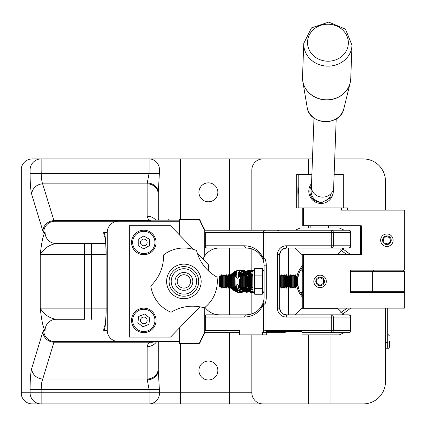 <?xml version="1.0" encoding="UTF-8"?>
<svg xmlns="http://www.w3.org/2000/svg" width="426" height="426" viewBox="0 0 426 426"><rect width="100%" height="100%" fill="white"/><g stroke="black" fill="none" stroke-linecap="round" stroke-linejoin="round"><path stroke-width="0.64" d="M169.42 220.167L168.318 218.943L169.42 220.045L158.291 220.045L158.28 192.653L158.28 220.045L159.383 218.943L168.318 218.943L159.665 218.943M149.372 245.658L143.802 248.875L138.237 245.658L138.237 239.226L143.802 236.015L149.372 239.226L149.372 245.658M147.146 242.442A3.339 3.339 0 0 1 143.802 245.781A3.339 3.339 0 0 1 140.463 242.442A3.339 3.339 0 0 1 143.802 239.103A3.339 3.339 0 0 1 147.146 242.442M132.667 242.442A11.135 11.135 0 0 1 143.802 231.307A11.135 11.135 0 0 1 154.942 242.442A11.135 11.135 0 0 1 143.802 253.576A11.135 11.135 0 0 1 132.667 242.442M334.714 158.919L363.197 158.919A22.274 22.274 0 0 1 385.471 181.188L385.471 210.146M385.471 308.147L385.471 381.653A22.274 22.274 0 0 1 363.197 403.923L262.964 403.923A11.135 11.135 0 0 1 251.83 392.788L251.83 334.879M158.28 368.522L158.28 341.556L158.28 368.522A11.135 10.48 180 0 1 147.146 379.002L149.057 389.476L149.057 392.788L159.553 392.788A11.135 10.501 90 0 1 149.057 403.923L262.964 403.923M251.83 313.941L251.83 292.555M251.83 270.286L251.83 248.901M251.83 230.194L251.83 170.054A11.135 11.135 0 0 1 262.964 158.919L149.057 158.919A11.135 10.501 90 0 1 159.553 170.054L229.555 170.054L229.555 230.194M217.862 192.328A9.468 9.468 0 0 1 203.665 200.524A9.468 9.468 0 0 1 203.665 184.128A9.468 9.468 0 0 1 217.862 192.328M217.862 370.513A9.468 9.468 0 0 1 203.665 378.714A9.468 9.468 0 0 1 203.665 362.318A9.468 9.468 0 0 1 217.862 370.513M251.83 392.788L159.553 392.788L158.28 370.189A11.135 9.644 0 0 1 147.146 379.832M147.146 183.01A11.135 9.644 180 0 1 158.28 192.653L159.553 170.054L149.057 170.054L149.057 173.366L147.146 183.84A11.135 10.48 0 0 1 158.28 194.32M154.973 341.556A11.135 9.601 -127.7 0 1 149.851 342.216L148.035 344.048L147.156 346.29L147.146 379.002L42.76 379.002L53.948 342.216L54.778 341.556L118.476 341.556A11.204 11.135 180 0 1 107.272 330.422L107.272 232.42A11.204 11.135 180 0 1 118.476 221.28L54.778 221.28L150.484 221.28L150.484 220.167L179.442 220.167L179.442 234.907M154.569 341.561L149.851 342.216L53.948 342.216A11.135 10.421 16.9 0 1 42.877 331.737L31.689 368.522A11.135 10.421 16.9 0 0 42.76 379.002L41.588 383.075L41.146 389.476L159.553 389.476M156.672 341.556A11.135 10.48 180 0 1 147.146 346.615M31.689 194.32L42.877 231.105L43.708 232.42A11.135 11.071 -90 0 1 54.778 221.28L53.948 220.625L42.025 181.913L41.295 177.184L41.146 170.054L30.076 170.054L30.076 173.366C30.134 183.425 30.672 190.411 31.689 194.32A11.135 10.421 -16.9 0 1 42.76 183.84L147.146 183.84L147.156 216.552L148.275 219.108L150.484 220.833M42.877 231.105A11.135 10.421 -16.9 0 1 53.948 220.625L149.851 220.625A11.135 9.601 -52.3 0 1 150.484 220.551M147.146 216.227A11.135 10.48 0 0 1 155.852 220.167M43.708 232.42L45.081 232.42C43.223 234.651 41.604 242.075 40.23 254.695C43.974 248.385 49.283 244.673 56.152 243.555L105.765 243.555M84.513 319.287L56.152 319.287L84.513 319.287L84.513 308.147L40.23 308.147C41.604 320.767 43.223 328.19 45.081 330.422L43.708 330.422A11.135 11.071 90 0 0 54.778 341.556M45.081 330.422A11.135 11.071 90 0 1 56.152 319.287C49.283 318.169 43.974 314.457 40.23 308.147L40.23 254.695L106.117 254.695L106.117 308.147L84.513 308.147L84.513 243.555M45.081 232.42A11.135 11.071 90 0 0 56.152 243.555M105.169 237.884A11.135 11.071 -90 0 1 103.742 232.42L107.272 232.42M107.272 330.422L103.742 330.422A11.135 11.071 -90 0 1 105.169 324.958M41.146 403.923L149.057 403.923L149.057 392.788L41.146 392.788L41.146 389.476L30.076 389.476L30.076 392.788L41.146 392.788L41.146 403.923A11.135 11.071 -90 0 1 30.076 392.788L21.3 392.788L21.3 394.529A11.204 11.135 180 0 0 32.365 403.923L41.146 403.923M21.3 170.054L30.076 170.054A11.135 11.071 -90 0 1 41.146 158.919L41.146 170.054L149.057 170.054L149.057 158.919L32.365 158.919A11.204 11.135 180 0 0 21.3 168.313L21.3 392.788M262.964 158.919L312.471 158.919M204.682 332.397L199.815 342.376A1.928 1.928 0 0 1 198.069 343.489L179.442 343.489L179.442 341.556L118.476 341.556M179.442 341.556L179.442 327.935M118.476 221.28L179.442 221.28M330.901 225.737L330.901 227.963M330.901 334.879L330.901 403.923M308.626 403.923L308.626 334.879M308.626 227.963L308.626 225.737M308.626 174.511L308.626 158.919M199.964 306.805L170.533 337.104L129.328 337.104L129.328 225.737L170.533 225.737L193.553 249.439M197.334 253.332L208.394 264.716L208.394 270.867M143.802 254.695A12.253 12.253 0 0 1 131.554 242.442A12.253 12.253 0 0 1 143.802 230.194A12.253 12.253 0 0 1 156.054 242.442A12.253 12.253 0 0 1 143.802 254.695M143.802 332.647A12.253 12.253 0 0 1 131.554 320.4A12.253 12.253 0 0 1 143.802 308.147A12.253 12.253 0 0 1 156.054 320.4A12.253 12.253 0 0 1 143.802 332.647M150.612 311.587A11.135 11.135 0 0 1 152.614 327.211A11.135 11.135 0 0 1 136.991 329.213A11.135 11.135 0 0 1 134.994 313.589A11.135 11.135 0 0 1 150.612 311.587M142.944 326.769L137.854 322.839L138.716 316.465L144.664 314.026L149.755 317.961L148.892 324.33L142.944 326.769M145.846 317.753A3.339 3.339 0 0 1 146.448 322.445A3.339 3.339 0 0 1 141.762 323.041A3.339 3.339 0 0 1 141.16 318.355A3.339 3.339 0 0 1 145.846 317.753M238.203 272.512L238.997 272.097L238.395 277.305L237.117 278.45L236.164 277.331C236.185 272.384 236.867 270.036 238.203 270.286L239.103 270.286L239.114 272.512M264.077 284.195L264.077 281.485M264.077 290.654L264.077 291.043M264.077 288.743L264.077 290.532M264.077 272.123L264.077 272.693M264.077 274.285L264.077 272.395M264.077 277.369L264.077 277.661M237.868 287.768L237.404 290.745L238.203 290.33L238.997 290.745L238.395 285.532L237.117 284.392L236.164 285.511C237.415 294.457 238.725 295.271 240.088 287.96A1.113 0.714 -175.2 0 0 239.992 287.625M239.577 287.294A1.113 0.714 -175.2 0 0 238.89 287.145A1.113 0.714 -175.2 0 0 238.491 287.199L238.496 287.199M179.053 293.157A12.695 12.695 0 0 0 195.63 286.261A12.695 12.695 0 0 0 188.739 269.685A12.695 12.695 0 0 0 172.157 276.58A12.695 12.695 0 0 0 179.053 293.157M171.055 312.263C181.529 306.118 192.632 304.638 204.358 307.833A33.409 33.409 0 0 0 217.026 277.118C206.525 271.16 199.709 262.347 196.583 250.669L196.535 250.493A33.409 33.409 0 0 0 163.605 254.881C163.69 267.033 159.42 277.385 150.793 285.937A33.409 33.409 0 0 0 171.055 312.263M187.962 289.35A8.909 8.909 0 0 0 188.729 273.934A8.909 8.909 0 0 0 174.995 280.979A8.909 8.909 0 0 0 187.962 289.35M252.943 291.192L252.943 271.623L254.711 268.598L254.418 293.775L254.711 294.244L262.315 294.244L262.602 293.775L262.315 268.598L264.077 271.623L264.077 291.192M254.711 268.598L262.315 268.598M254.711 275.851L262.315 275.851M254.711 288.674L262.315 288.674M302.748 267.043A22.274 22.274 0 0 0 302.748 295.798M298.36 287.593L297.492 281.426L298.36 275.249L297.492 281.416L298.36 287.593M302.748 292.667L300.665 292.667A22.163 22.163 0 0 0 302.748 295.623M302.748 267.219A22.163 22.163 0 0 0 300.665 270.175L302.748 270.175M350.582 271.287L404.391 271.287L403.278 270.175L350.582 270.175M350.582 292.444L403.278 292.444L404.391 291.331L350.582 291.331M302.748 291.331L301.943 291.331L301.943 271.287L302.748 271.287M279.669 288.104L279.669 274.738M297.492 279.85L297.492 285.878L296.565 286.799L296.565 276.043L297.492 276.964L297.492 279.85M295.261 279.062L295.122 288.104L295.261 279.062M239.721 279.062L239.577 288.104L239.721 279.062M239.721 288.104L240.413 286.895L240.413 275.947L240.972 275.947L241.664 274.738L241.664 288.104L241.947 288.104L241.947 274.738L253.529 270.606M241.947 288.104L242.639 286.895L242.639 275.947L243.198 275.947L243.896 274.738L243.896 288.104L244.173 288.104L244.173 274.738L244.599 274.397M246.121 279.062L246.121 288.104L246.398 288.104L246.398 274.738L246.121 274.738L246.121 279.062M248.347 279.062L248.347 288.104L248.63 288.104L248.63 274.738L248.347 274.738L248.347 279.062M250.579 279.062L250.579 288.104L250.855 288.104L250.855 274.738L250.579 274.738L250.579 279.062M251.702 286.762L250.861 288.098L251.553 286.895L251.553 275.947L252.107 275.947L252.804 274.738L252.943 288.104M281.762 279.062L281.762 288.104L282.039 288.104L282.039 274.738L281.762 274.738L281.762 279.062M283.988 279.062L283.988 288.104L284.264 288.104L284.264 274.738L283.988 274.738L283.988 279.062M286.213 279.062L286.213 288.104L286.49 288.104L286.49 274.738L286.213 274.738L286.213 279.062M288.439 279.062L288.439 288.104L288.721 288.104L288.721 274.738L288.439 274.738L288.439 279.062M290.67 279.062L290.67 288.104L290.947 288.104L290.947 274.738L290.67 274.738L290.67 279.062M292.896 279.062L292.896 288.104L293.173 288.104L293.173 274.738L292.896 274.738L292.896 279.062M295.591 275.068L296.097 275.947L296.097 286.895L295.591 287.774L295.591 275.068L295.261 274.738M235.125 288.104L234.987 274.738L235.125 288.104M233.73 286.895L233.038 288.104L233.038 274.738L233.73 275.947L233.73 286.895L234.289 286.895L234.987 288.104M232.064 275.947L232.064 286.895L231.504 286.895L231.504 275.947L232.064 275.947L232.756 274.738L232.756 288.104L233.038 288.104M231.504 286.895L230.807 288.104L230.807 274.738L231.504 275.947M229.832 275.947L229.832 286.895L229.279 286.895L229.279 275.947L229.832 275.947L230.53 274.738L230.53 288.104L230.807 288.104M229.279 286.895L228.581 288.104L228.581 274.738L229.279 275.947M227.606 275.947L227.606 286.895L227.053 286.895L227.053 275.947L227.606 275.947L228.304 274.738L228.304 288.104L228.581 288.104M227.053 286.895L226.355 288.104L226.355 274.738L227.053 275.947M225.381 275.947L225.381 286.895L224.821 286.895L224.821 275.947L225.381 275.947L226.078 274.738L226.078 288.104L226.355 288.104M224.821 286.895L224.129 288.104L224.129 274.738L224.821 275.947M223.155 275.947L223.155 286.895L222.596 286.895L222.596 275.947L223.155 275.947L223.847 274.738L223.847 288.104L224.129 288.104M222.596 286.895L221.898 288.104L221.898 274.738L222.596 275.947M220.924 275.947L220.924 286.895L220.37 286.895L220.37 275.947L220.924 275.947L221.621 274.738L221.621 288.104L221.898 288.104M220.37 286.895L220.37 275.947M220.12 275.515L219.534 276.107L219.534 286.735L220.12 287.326M179.442 220.167L179.442 219.353L198.069 219.353A1.928 1.928 0 0 1 199.815 220.466L203.458 228.277L204.682 229.997L204.682 255.983A17.817 17.817 0 0 0 203.005 259.168M198.069 219.353L198.069 219.055L179.442 219.055L179.442 219.353M301.943 331.534L301.943 334.879L339.282 334.879L344.261 332.647L331.758 332.647L348.718 332.647A2.226 1.576 -90 0 0 350.294 330.422L333.334 330.422A2.226 1.576 90 0 1 331.758 332.647L331.758 330.422L265.004 330.422L262.507 332.552L266.309 332.647L266.309 331.534L301.943 331.534M286.293 331.534A3.152 2.226 -0 0 1 283.562 332.647L265.654 332.647M301.943 332.647L331.758 332.647M262.507 332.552L262.507 334.879L239.577 334.879L239.577 330.422L205.332 330.422L204.682 332.647L239.577 332.647M204.682 307.577L204.682 331.998M198.069 219.055A2.226 2.226 0 0 1 200.087 220.343L203.729 228.15L203.458 228.277M205.3 230.194L203.729 228.15L204.507 229.816M204.682 229.997L204.682 230.445M265.004 330.422L265.004 304.127A20.049 20.049 0 0 0 266.309 297.013L266.309 265.829A20.049 20.049 0 0 0 265.004 258.715L262.922 259.503A17.817 17.817 0 0 1 264.077 265.829A17.817 17.817 0 0 0 246.26 248.012C254.178 248.411 259.732 252.245 262.922 259.503A2.226 0.745 -20.8 0 1 263.428 258.715L265.004 258.715L265.004 232.42L331.758 232.42L331.758 230.194A2.226 1.576 90 0 1 333.334 232.42L350.294 232.42A2.226 1.576 -90 0 0 348.718 230.194L204.682 230.194L204.682 247.586L206.312 248.012L246.26 248.012A2.226 1.576 -90 0 1 244.684 245.781L205.332 245.781A2.226 1.576 90 0 0 206.908 248.012A2.226 2.226 0 0 1 204.682 245.781L205.332 245.781L205.332 232.42L204.682 230.844M206.312 248.012L219.534 248.012A17.817 17.817 0 0 0 204.682 255.983M205.002 307.322A17.817 17.817 0 0 0 219.534 314.83L206.312 314.83L204.682 315.251L204.682 317.056A2.226 2.226 0 0 1 206.908 314.83A2.226 1.576 90 0 0 205.332 317.056L244.684 317.056A2.226 1.576 -90 0 1 246.26 314.83L206.312 314.83M282.742 313.77L286.352 314.83L282.742 313.77M295.261 314.83L301.943 308.259L337.584 308.259L344.261 314.83L331.758 314.83A2.226 1.576 90 0 1 333.334 317.056L350.294 317.056A2.226 1.576 -90 0 0 348.718 314.83L286.352 314.83A6.683 6.683 0 0 1 279.669 308.147L280.649 311.63M262.507 334.879L266.309 334.879L266.309 332.647M205.332 232.42L263.428 232.42A2.226 1.576 -90 0 1 265.004 230.194L265.004 232.42L263.428 232.42L263.428 258.715C259.844 250.547 253.598 246.233 244.684 245.781L244.684 245.781M279.674 254.46L279.669 254.695A6.683 6.683 0 0 1 286.352 248.012L348.718 248.012A2.226 1.576 -90 0 0 350.294 245.781L350.944 245.781L350.944 232.42A2.226 2.226 0 0 0 348.718 230.194M350.944 232.42L350.294 232.42L350.294 245.781L333.334 245.781A2.226 1.576 90 0 1 331.758 248.012L331.758 245.781L286.352 245.781A8.909 8.909 0 0 0 277.443 254.695L277.443 308.147L279.669 308.147L279.669 254.695A6.683 6.683 0 0 1 286.352 248.012L282.177 249.487M348.718 248.012A2.226 2.226 0 0 0 350.944 245.781M348.718 314.83A2.226 2.226 0 0 1 350.944 317.056L350.944 330.422A2.226 2.226 0 0 1 348.718 332.647A2.226 2.226 0 0 0 350.944 330.422L350.294 330.422L350.294 317.056L350.944 317.056A2.226 2.226 0 0 0 348.718 314.83M295.261 248.012L301.943 254.583L337.584 254.583L344.261 248.012L331.758 248.012M302.748 265.371A23.387 23.387 0 0 0 296.922 276.399M296.922 286.442A23.387 23.387 0 0 0 302.748 297.465M179.442 343.489L179.442 343.787L198.069 343.787L179.442 343.787M344.261 230.194L339.282 227.963L300.245 227.963L295.261 230.194M244.684 317.056C253.598 316.603 259.844 312.295 263.428 304.127A2.226 0.745 -159.2 0 1 262.922 303.333C259.732 310.597 254.178 314.431 246.26 314.83M263.428 331.998L263.428 304.127L265.004 304.127L262.922 303.333A17.817 17.817 0 0 0 264.077 297.013L266.309 297.013M266.309 265.829L264.077 265.829L264.077 297.013M203.458 334.564L203.729 334.687L205.3 332.647M204.507 333.02L200.087 342.499A2.226 2.226 0 0 1 198.069 343.787L198.069 343.489M350.742 308.147L342.115 314.479L350.742 308.147M350.742 254.695L342.115 248.363M186.945 287.369A6.683 6.683 0 0 1 177.221 281.085A6.683 6.683 0 0 1 187.52 275.808A6.683 6.683 0 0 1 186.945 287.369M383.783 243.193A4.313 4.313 -90 0 1 385.887 236.02A4.313 4.313 -90 0 1 391.041 241.43A4.313 4.313 -90 0 1 383.783 243.193M382.367 244.524A6.246 6.241 -90 0 1 385.408 234.146A6.246 6.241 -90 0 1 392.873 241.973A6.246 6.241 -90 0 1 382.367 244.524M390.605 241.302L387.814 243.965L384.114 242.879L383.203 239.13L385.993 236.467L389.694 237.554L390.605 241.302L389.614 237.554L385.913 236.467M387.735 243.965L390.525 241.302M320.091 277.108A4.313 4.313 -90 0 1 323.829 283.578A4.313 4.313 -90 0 1 316.358 283.578A4.313 4.313 -90 0 1 320.091 277.108M320.075 275.175A6.246 6.241 -90 0 1 325.48 284.541A6.246 6.241 -90 0 1 314.665 284.541A6.246 6.241 -90 0 1 320.075 275.175M316.752 283.349L316.752 279.493L320.091 277.56L323.435 279.493L323.435 283.349L320.091 285.276L316.752 283.349M320.017 285.276L323.435 283.349M323.355 283.349L323.435 279.493M323.355 279.493L320.017 277.56M297.028 187.999L296.927 197.643L296.831 187.999M298.45 193.212L298.445 188.17L298.456 193.212M311.885 174.511L296.677 174.511L296.677 207.92L343.313 207.92L343.313 174.511L334.133 174.511M321.731 202.329A11.135 11.135 -90 0 1 311.475 185.486M311.55 183.473A12.253 12.247 90 0 0 315.346 202.057A12.253 12.247 90 0 0 332.802 194.645M320.645 202.345A11.135 11.135 90 0 0 320.97 202.329M326.662 200.332A11.135 11.135 90 0 0 331.178 193.436M298.775 207.92L298.775 174.511M297.135 191.215L296.927 202.909L296.927 179.522L297.135 191.215M298.504 191.215L298.445 187.871L298.504 191.215M347.605 210.146L347.605 207.92L343.313 207.92M303.371 308.147L303.371 254.695L302.748 254.695L302.748 308.147L404.7 308.147L404.7 292.555L350.582 292.555L350.582 270.063L404.7 270.063L404.7 210.146L341.466 210.146L341.466 207.92M303.371 254.695L361.275 254.695L361.275 225.737L303.371 225.737L303.371 207.92M302.748 207.92L302.748 225.737L303.371 225.737M360.652 225.737L360.652 254.695M387.921 311.012L387.921 318.744M387.697 333.473L387.697 321.177M387.921 308.147L387.697 311.081M387.697 318.691L387.921 321.177M385.471 348.239L387.697 348.239L387.697 308.147M389.481 341.556L389.481 347.195L389.481 341.556M389.481 335.922L387.873 334.319L387.697 348.239M229.555 248.012L229.555 276.107M229.555 286.735L229.555 314.83M229.555 332.647L229.555 403.923M229.555 158.919L229.555 170.054L251.83 170.054M180.555 403.923L180.555 343.787M180.555 219.055L180.555 158.919M30.076 173.366L159.553 173.366M91.462 243.555L91.462 319.287M105.339 325.011L104.982 325.895C105.557 324.048 106.351 311.118 106.122 308.147L106.117 254.695C105.888 244.364 105.504 238.448 104.982 236.936L105.339 237.825M106.186 254.695C106.037 241.191 105.222 233.767 103.742 232.42M103.742 330.422C105.222 329.074 106.037 321.651 106.186 308.147M31.689 368.522C30.672 372.43 30.134 379.417 30.076 389.476M43.708 330.422L42.877 331.737M238.203 270.286A1.113 1.108 90 0 1 238.954 272.214M177.301 297.407A17.29 17.29 0 0 0 199.879 288.013A17.29 17.29 0 0 0 190.491 265.435A17.29 17.29 0 0 0 167.913 274.829A17.29 17.29 0 0 0 177.301 297.407M178.249 295.106A14.803 14.803 0 0 1 170.208 275.776A14.803 14.803 0 0 1 189.543 267.736A14.803 14.803 0 0 1 197.584 287.065A14.803 14.803 0 0 1 178.249 295.106M373.533 270.175L372.659 271.287L372.659 291.331L373.533 292.444M240.972 275.947L240.972 286.895L241.664 288.104M243.198 275.947L243.198 286.895L243.896 288.104M243.896 274.738L244.87 275.947L244.87 286.895L244.173 288.104M244.87 275.947L245.424 275.947L245.424 286.895L246.121 288.104M246.398 274.738L247.096 275.947L247.096 286.895L246.398 288.104M247.096 275.947L247.655 275.947L247.655 286.895L248.347 288.104M248.63 274.738L249.322 275.947L249.322 286.895L248.63 288.104M249.322 275.947L249.881 275.947L249.881 286.895L250.579 288.104M252.107 275.947L252.107 286.895L252.804 288.104M279.813 274.738L280.505 275.947L280.505 286.895L279.813 288.104M280.505 275.947L281.064 275.947L281.064 286.895L281.762 288.104M282.039 274.738L282.736 275.947L282.736 286.895L282.039 288.104M282.736 275.947L283.29 275.947L283.29 286.895L283.988 288.104M284.264 274.738L284.962 275.947L284.962 286.895L284.264 288.104M284.962 275.947L285.516 275.947L285.516 286.895L286.213 288.104M286.49 274.738L287.188 275.947L287.188 286.895L286.49 288.104M287.188 275.947L287.747 275.947L287.747 286.895L288.439 288.104M288.721 274.738L289.414 275.947L289.414 286.895L288.721 288.104M289.414 275.947L289.973 275.947L289.973 286.895L290.67 288.104M290.947 274.738L291.645 275.947L291.645 286.895L290.947 288.104M291.645 275.947L292.199 275.947L292.199 286.895L292.896 288.104M293.173 274.738L293.871 275.947L293.871 286.895L293.173 288.104M293.871 275.947L294.425 275.947L294.425 286.895L295.122 288.104M233.73 275.947L234.289 275.947L234.289 286.895M199.815 220.466L200.087 220.343M205.332 330.422L205.332 317.056L204.682 317.056M286.352 245.781L286.352 248.012M277.443 254.695L279.674 254.588M277.443 308.147A8.909 8.909 0 0 0 286.352 317.056L286.352 314.83M286.352 317.056L331.758 317.056L331.758 314.83M333.334 245.781L331.758 245.781L331.758 232.42L333.334 232.42L333.334 245.781M331.758 317.056L333.334 317.056L333.334 330.422L331.758 330.422L331.758 317.056M339.98 249.561L346.977 254.695M288.583 314.83L288.583 288.104M288.583 274.738L288.583 248.012M346.977 308.147L339.98 313.28M264.077 265.829A17.817 17.817 0 0 0 246.26 248.012M199.815 342.376L200.087 342.499A2.226 2.226 0 0 1 198.069 343.787M296.927 201.013L297.103 191.215L296.927 201.013M307.13 107.166C309.09 125.414 340.56 126.591 343.878 108.539A18.707 16.949 -177.9 0 1 330.911 121.037A18.707 16.949 -177.9 0 1 312.487 116.724A18.707 16.949 -177.9 0 1 307.13 107.166L302.779 81.196A24.117 21.854 2.1 0 0 309.686 93.518A24.117 21.854 2.1 0 0 333.441 99.082A24.117 21.854 2.1 0 0 350.156 82.969A24.117 21.854 2.1 0 0 350.55 80.903M302.54 79.108A24.117 21.854 2.1 0 0 302.779 81.196L302.513 77.037A24.128 21.864 -177.9 0 0 309.681 93.39A24.128 21.864 -177.9 0 0 335.555 98.31A24.128 21.864 -177.9 0 0 350.736 78.842L350.156 82.969L343.878 108.539M351.998 45.177L345.47 29.16L328.712 22.077L311.481 27.887L303.77 43.372A24.128 21.864 2.1 0 0 310.937 59.731A24.128 21.864 2.1 0 0 336.812 64.651A24.128 21.864 2.1 0 0 351.998 45.177L350.736 78.842M313.605 55.779A20.416 18.499 -177.9 0 1 322.525 24.83A20.416 18.499 -177.9 0 1 347.696 47.504A20.416 18.499 -177.9 0 1 313.605 55.779M320.32 202.329L322.21 202.329A11.113 11.113 -90 0 1 311.512 188.212M336.215 118.865L333.649 187.456A11.113 10.07 -177.9 0 1 322.162 197.105A11.113 10.07 -177.9 0 1 311.433 186.625L313.999 118.034M387.697 342.674L385.471 342.674M159.116 218.975L158.28 220.167M169.42 220.045L168.318 218.943M245.2 286.741L245.68 287.342M245.578 275.287L244.939 276.032M244.897 286.858L245.578 287.656M245.381 275.089L244.764 275.76M244.726 287.14L245.381 287.854M245.184 274.898L244.604 275.489M244.572 287.417L245.184 288.035M244.987 274.722L244.455 275.228M244.417 287.672L244.987 288.21M244.79 274.557L244.311 274.983M244.279 287.923L244.79 288.375M243.518 275.388L242.921 276.107M242.847 286.746L243.667 287.71M244.082 288.104L244.599 288.53M244.402 274.253L242.65 275.952M242.612 286.948L244.402 288.679M244.204 274.11L242.485 275.67M253.63 292.412L250.195 292.428L242.458 287.22L244.204 288.812M244.007 273.977L242.33 275.404M242.293 287.502L244.007 288.945M243.81 273.854L242.181 275.148M242.144 287.758L243.81 289.068M243.613 273.737L242.043 274.903M242.011 287.992L243.629 289.174M243.422 273.625L241.819 274.738M241.494 275.042L240.578 276.085M240.53 286.783L241.585 287.96M241.739 288.104L243.416 289.291M243.209 273.508L240.37 275.872M240.333 287.039L243.209 289.398M243.033 273.423L240.205 275.585M239.577 276.389L239.21 276.964M239.146 285.878L239.577 286.576M253.316 291.869L241.462 289.03L240.168 287.326L243.044 289.483M242.847 273.332L240.046 275.308M239.577 275.846L238.816 276.964M238.752 285.878L239.577 287.081M240.019 287.577L242.836 289.579M242.634 273.242L239.907 275.068M239.577 275.404L238.427 276.964M238.411 285.963L239.274 287.188M240.078 288.035L242.634 289.664M242.437 273.157L239.769 274.829M239.577 275.004L238.443 276.33M238.453 286.634L238.848 287.151M240.051 288.349L242.437 289.744M242.24 273.082L238.48 275.766M240.024 288.631L242.24 289.818M242.043 273.013L238.517 275.281M239.998 288.887L242.043 289.882M241.851 272.944L238.555 274.861M239.971 289.116L241.846 289.946M241.654 272.885L238.587 274.493M239.945 289.323L241.654 290.005M241.457 272.826L238.624 274.174M236.009 285.878L236.196 286.187M239.923 289.504L241.457 290.058M241.26 272.778L238.656 273.886M236.222 276.139L235.679 276.964M235.615 285.878L236.233 286.815M239.902 289.669L241.26 290.106M241.063 272.731L238.688 273.636M236.26 275.606L235.29 276.964M235.221 285.878L236.27 287.348M239.881 289.813L241.063 290.149M240.866 272.688L238.714 273.417M236.292 275.148L235.125 276.596M235.125 286.357L236.302 287.8M239.865 289.941L240.866 290.186M240.669 272.651L238.746 273.226M236.329 274.749L235.125 276.037M235.125 286.911L236.334 288.194M239.843 290.047L240.669 290.223M240.477 272.619L238.773 273.061M236.361 274.397L235.125 275.558M235.125 287.385L236.371 288.54M239.833 290.138L240.472 290.25M240.28 272.587L238.794 272.917M236.393 274.083L235.125 275.137M235.125 287.8L236.398 288.844M239.817 290.207L240.28 290.276M240.078 272.565L238.816 272.8M236.419 273.812L235.125 274.77M234.785 275.089L233.911 276.091M233.847 286.778L234.907 287.971M235.056 288.104L236.43 289.11M239.811 290.266L240.078 290.292M239.886 272.544L238.837 272.704M236.451 273.572L233.688 275.867M233.65 287.033L236.457 289.345M239.684 272.528L238.853 272.624M236.478 273.359L233.528 275.59L236.648 272.289M233.491 287.316L236.483 289.552M245.903 287.72L239.801 290.33L246.042 287.971M246.01 274.935L239.891 272.512L238.864 272.571M236.499 273.178L233.373 275.324M233.341 287.577L236.51 289.728M245.866 275.18L238.869 272.534M236.521 273.018L233.23 275.074M233.192 287.832L236.531 289.877M239.167 270.286L248.209 274.983M248.241 287.917L241.941 292.231L238.48 292.524M237.665 292.433L229.63 286.746M229.71 276.069L230.386 274.988M230.567 274.738L234.699 271.367L237.586 270.451M239.199 270.292L248.417 274.738M248.502 288.104L238.576 292.497M237.495 292.332L230.839 288.051M230.876 274.855L237.426 270.558M239.279 270.302L248.528 274.381L249.689 276.096M249.737 286.767L238.672 292.465M237.335 292.204L233.965 290.681L231.02 287.742M231.052 275.159L237.277 270.696M239.364 270.324L241.393 270.34L249.94 275.846M249.971 287.055L244.29 291.869L238.762 292.422M237.197 292.055L231.201 287.422M231.233 275.478L237.149 270.856M239.449 270.35L250.131 275.51M250.163 287.39L238.853 292.369M237.08 291.879L231.393 287.092M231.424 275.808L237.037 271.037M239.529 270.393L250.312 275.191M250.35 287.71L247.538 290.569L238.943 292.305M236.973 291.682L231.611 286.783M231.664 276.08L233.326 273.796L236.941 271.24M239.614 270.441L250.493 274.887M250.525 288.013L249.716 289.009M232.926 274.738L236.856 271.463M239.694 270.494L244.742 270.664L250.776 274.738M251.239 275.404L251.606 276.016M250.855 288.104L241.718 292.55L239.114 292.156M236.803 291.214L233.123 287.949M233.16 274.951L236.781 271.713M239.769 270.563L252.016 276.048M252.059 286.831L239.194 292.066M236.734 290.947L233.304 287.641M233.336 275.26L236.712 271.985M239.838 270.638L252.229 275.734M252.261 287.167L250.174 289.723M239.907 270.728L252.416 275.409M252.453 287.491L239.343 291.842M236.606 290.324L233.682 286.98M233.714 275.915L236.584 272.619M239.966 270.829L252.602 275.089M252.634 287.811L239.412 291.714M234.002 276.107L236.526 272.986M238.581 274.552L252.943 271.777M252.943 291.128L242.447 291.304M238.533 275.105L249.833 270.467L252.959 271.596M238.475 275.824L242.767 271.655L253.055 271.431M253.081 291.464L246.185 292.342M238.427 276.671L239.577 274.759M239.593 274.738L248.539 270.286L253.135 271.287M253.166 291.608L250.85 292.348L240.056 288.301M239.305 287.199L238.629 285.878M238.682 276.964L239.577 275.318M239.838 274.946L240.52 274.088L253.214 271.149M253.246 291.741L240.067 287.774M239.577 286.996L239.023 285.878M239.077 276.964L239.577 275.963M240.014 275.255L253.289 271.021M239.577 286.24L239.417 285.878M240.2 275.574L245.36 271.165L253.358 270.904M253.385 291.986L240.36 286.991M240.392 275.91L253.422 270.792M253.443 292.087L245.376 291.389L240.621 286.746M240.674 276.107L246.223 271.128L253.475 270.696M253.502 292.188L241.872 288.104M253.55 292.273L244.247 290.165L242.085 287.859M242.122 275.042L242.804 274.168L253.576 270.526M253.592 292.348L242.266 287.545M242.303 275.356L253.614 270.457M242.49 275.681L251.005 270.334L253.646 270.398M253.662 292.465L242.655 286.879M242.692 276.011L251.175 270.356L253.672 270.35L245.009 276.075M253.683 292.508L242.969 286.741M243.044 276.08L243.832 274.85M243.912 274.738L253.694 270.318M253.704 292.534L244.194 288.061M244.231 274.839L253.71 270.297L244.78 275.792M252.943 289.44L251.393 290.026M252.943 289.004L251.931 289.547M252.943 288.732L251.574 289.515M252.868 274.738L251.516 273.758M252.687 274.946L250.328 273.364M252.543 275.185L249.194 273.039M251.841 286.735L251.18 287.539M250.605 288.104L249.221 289.116M250.307 287.635L248.433 289.116M239.801 290.314L245.754 287.465M245.717 275.436L238.874 272.512M244.961 286.794L253.694 292.518M244.748 287.108L253.603 292.555M253.715 270.286L253.433 270.286M253.246 292.555L253.71 292.55M252.943 289.621L252.405 289.829M252.432 287.459L249.577 289.542M252.943 291.219L254.418 293.775M264.077 291.219L262.602 293.775M302.748 292.14L301.943 291.331M404.391 291.331L404.391 271.287M302.748 270.483L301.943 271.287M235.125 285.878L236.18 285.878M238.411 285.878L239.577 285.878M235.125 276.964L236.18 276.964M238.411 276.964L239.577 276.964M240.413 275.947L239.721 274.738M240.413 286.895L240.972 286.895M241.664 274.738L242.639 275.947M242.639 286.895L243.198 286.895M244.87 286.895L245.424 286.895M245.424 275.947L246.121 274.738M247.096 286.895L247.655 286.895M247.655 275.947L248.347 274.738M249.322 286.895L249.881 286.895M249.881 275.947L250.579 274.738M251.553 275.947L250.855 274.738M251.553 286.895L252.107 286.895M280.505 286.895L281.064 286.895M281.064 275.947L281.762 274.738M282.736 286.895L283.29 286.895M283.29 275.947L283.988 274.738M284.962 286.895L285.516 286.895M285.516 275.947L286.213 274.738M287.188 286.895L287.747 286.895M287.747 275.947L288.439 274.738M289.414 286.895L289.973 286.895M289.973 275.947L290.67 274.738M291.645 286.895L292.199 286.895M292.199 275.947L292.896 274.738M293.871 286.895L294.425 286.895M294.425 275.947L295.122 274.738M295.591 287.774L295.261 288.104M296.097 275.947L296.565 276.043M296.097 286.895L296.565 286.799M234.289 275.947L234.987 274.738M232.756 274.738L233.038 274.738M232.064 286.895L232.756 288.104M230.53 274.738L230.807 274.738M229.832 286.895L230.53 288.104M228.304 274.738L228.581 274.738M227.606 286.895L228.304 288.104M226.078 274.738L226.355 274.738M225.381 286.895L226.078 288.104M223.847 274.738L224.129 274.738M223.155 286.895L223.847 288.104M221.621 274.738L221.898 274.738M220.924 286.895L221.621 288.104M203.729 228.15L205.364 230.194M279.083 230.908L277.443 230.194M280.835 250.925L279.669 254.695M205.364 332.647L203.729 334.687M310.852 225.737L310.852 227.963M328.675 225.737L328.675 227.963M297.028 180.906L297.028 201.519M303.77 43.372L302.513 77.037M333.649 187.456L333.185 193.191L331.582 197.206L322.21 202.329M311.433 186.625L311.284 189.448L311.523 188.265M387.873 348.798L389.481 347.195"/></g></svg>
